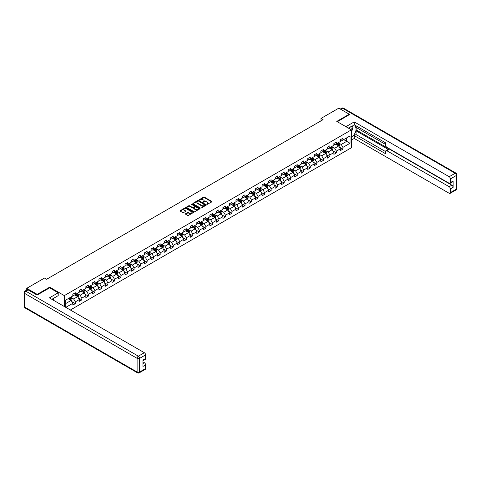 <?xml version="1.0" encoding="UTF-8"?>
<svg xmlns="http://www.w3.org/2000/svg" width="481" height="481" viewBox="0 0 481 481"><rect width="100%" height="100%" fill="white"/><g stroke="black" fill="none" stroke-linecap="round" stroke-linejoin="round"><path stroke-width="0.72" d="M206.872 204.437L211.814 201.918A0.583 0.337 0 0 0 211.814 201.443L204.419 197.174A0.583 0.337 0 0 0 203.595 197.174L199.236 199.693L199.236 200.024L200.373 199.699A1.858 1.07 0 0 1 203 199.699L203.619 200.054A1.858 1.07 0 0 1 204.16 200.811A1.858 1.07 0 0 1 203.619 201.575L203.054 202.23L204.197 201.906A1.858 1.07 0 0 1 206.824 201.906L207.437 202.26A1.858 1.07 0 0 1 207.984 203.018A1.858 1.07 0 0 1 207.437 203.776L206.872 204.1M185.57 213.726A0.583 0.337 0 0 0 185.57 214.195L187.644 215.398A0.583 0.337 0 0 0 188.462 215.398L193.308 212.596A0.583 0.337 0 0 0 193.308 212.121L185.919 207.858A0.583 0.337 0 0 0 185.095 207.858L180.249 210.654A0.583 0.337 0 0 0 180.249 211.129L182.756 212.572A0.583 0.337 0 0 0 183.58 212.572L185.654 211.375A0.583 0.337 0 0 0 185.654 210.9L184.409 210.185A1.551 0.896 0 0 1 183.952 209.548A1.551 0.896 0 0 1 184.914 208.724A1.551 0.896 0 0 1 186.604 208.916L191.474 211.724A1.551 0.896 0 0 1 191.931 212.361A1.551 0.896 0 0 1 190.969 213.191A1.551 0.896 0 0 1 189.273 212.993L188.462 212.524A0.583 0.337 0 0 0 187.644 212.524L185.57 213.726L185.57 214.195L187.644 213.011L187.644 212.524M49.675 287.86L49.675 287.163L37.205 294.36L26.744 288.317L26.744 290.061M49.675 287.163L64.316 295.617L351.413 129.858L351.413 147.733L70.364 309.998M349.236 114.863L349.236 114.207L336.772 121.404L351.413 129.858M349.236 114.207L338.78 108.171L320.995 118.434L320.995 120.851M26.744 288.317L44.529 278.054L46.621 279.263L323.088 119.643L320.995 118.434M200.415 208.02A0.583 0.337 0 0 0 201.238 208.02L206.084 205.225A0.583 0.337 0 0 0 206.084 204.75L198.689 200.481A0.583 0.337 0 0 0 197.871 200.481L193.025 203.277A0.583 0.337 0 0 0 193.025 203.752L200.415 208.02M191.769 204.521L192.184 204.581L192.184 204.094L199.699 208.435A0.583 0.337 0 0 1 199.699 208.91L194.853 211.706A0.583 0.337 0 0 1 194.029 211.706L186.64 207.443L186.64 206.968A0.583 0.337 0 0 0 186.64 207.443M186.64 206.968L188.708 205.772A0.583 0.337 0 0 1 189.532 205.772L192.532 207.497A0.583 0.337 0 0 0 193.35 207.497L194.727 206.704A0.583 0.337 0 0 0 194.727 206.229L191.606 204.431L192.184 204.094M64.316 306.511L64.316 295.617M71.825 301.617L75.319 303.637L75.319 301.87L79.335 299.555L79.335 301.316L81.848 299.867L81.848 298.106L85.865 295.785L85.865 297.547L88.372 296.098L88.372 294.336L92.388 292.015L92.388 293.777L94.901 292.328L94.901 290.566L98.918 288.245L98.918 290.013L101.425 288.564L101.425 286.796L105.447 284.481L105.447 286.243L107.954 284.794L107.954 283.032L111.971 280.712L111.971 282.473L114.484 281.024L114.484 279.263L118.5 276.942L118.5 278.703L121.008 277.254L121.008 275.493L125.024 273.172L125.024 274.94L127.537 273.491L127.537 271.723L131.553 269.408L131.553 271.17L134.061 269.721L134.061 267.959L138.077 265.638L138.077 267.4L140.59 265.951L140.59 264.189L144.607 261.868L144.607 263.636L147.114 262.181L147.114 260.419L151.13 258.105L151.13 259.866L153.643 258.417L153.643 256.65L157.66 254.335L157.66 256.096L160.167 254.647L160.167 252.886L164.183 250.565L164.183 252.327L166.697 250.878L166.697 249.116L170.713 246.795L170.713 248.563L173.226 247.114L173.226 245.346L177.242 243.031L177.242 244.793L179.75 243.344L179.75 241.582L183.766 239.261L183.766 241.023L186.279 239.574L186.279 237.812L190.296 235.492L190.296 237.253L192.803 235.804L192.803 234.043L196.819 231.722L196.819 233.489L199.332 232.04L199.332 230.273L203.349 227.958L203.349 229.72L205.856 228.271L205.856 226.509L209.872 224.188L209.872 225.95L212.386 224.501L212.386 222.739L216.402 220.418L216.402 222.18L218.909 220.731L218.909 218.969L222.925 216.648L222.925 218.416L225.439 216.967L225.439 215.199L229.455 212.885L229.455 214.646L231.962 213.197L231.962 211.436L235.979 209.115L235.979 210.876L238.492 209.427L238.492 207.666L242.508 205.345L242.508 207.107L245.021 205.658L245.021 203.896L249.038 201.575L249.038 203.343L251.545 201.894L251.545 200.126L255.561 197.811L255.561 199.573L258.075 198.124L258.075 196.362L262.091 194.041L262.091 195.803L264.598 194.354L264.598 192.592L268.614 190.272L268.614 192.039L271.128 190.59L271.128 188.823L275.144 186.508L275.144 188.269L277.651 186.82L277.651 185.053L281.668 182.738L281.668 184.5L284.181 183.051L284.181 181.289L288.197 178.968L288.197 180.73L290.704 179.281L290.704 177.519L294.721 175.198L294.721 176.966L297.234 175.517L297.234 173.749L301.25 171.434L301.25 173.196L303.758 171.747L303.758 169.985L307.774 167.665L307.774 169.426L310.287 167.977L310.287 166.216L314.303 163.895L314.303 165.656L316.817 164.207L316.817 162.446L320.833 160.125L320.833 161.893L323.34 160.444L323.34 158.676L327.357 156.361L327.357 158.123L329.87 156.674L329.87 154.912L333.886 152.591L333.886 154.353L336.393 152.904L336.393 151.142L340.41 148.821L340.41 150.583L342.923 149.134L342.923 147.372L350.036 143.266L350.036 135.925L346.687 137.855L346.687 141.336L350.036 143.266M75.319 303.637L72.811 305.086L72.811 303.319L65.801 307.365M65.699 307.305L65.699 300.084L72.811 295.977L72.811 294.216L75.319 292.767L75.319 294.528L79.335 292.207L79.335 290.446L81.848 288.997L81.848 290.758L85.865 288.444L85.865 286.676L88.372 285.227L88.372 286.989L92.388 284.674L92.388 282.906L94.901 281.457L94.901 283.225L98.918 280.904L98.918 279.142L101.425 277.693L101.425 279.455L105.447 277.134L105.447 275.373L107.954 273.923L107.954 275.685L111.971 273.37L111.971 271.603L114.484 270.154L114.484 271.921L118.5 269.6L118.5 267.839L121.008 266.384L121.008 268.151L125.024 265.831L125.024 264.069L127.537 262.62L127.537 264.382L131.553 262.061L131.553 260.299L134.061 258.85L134.061 260.612L138.077 258.297L138.077 256.529L140.59 255.08L140.59 256.848L144.607 254.527L144.607 252.765L147.114 251.316L147.114 253.078L151.13 250.757L151.13 248.996L153.643 247.547L153.643 249.308L157.66 246.987L157.66 245.226L160.167 243.777L160.167 245.538L164.183 243.224L164.183 241.456L166.697 240.007L166.697 241.775L170.713 239.454L170.713 237.692L173.226 236.243L173.226 238.005L177.242 235.684L177.242 233.922L179.75 232.473L179.75 234.235L183.766 231.914L183.766 230.152L186.279 228.703L186.279 230.465L190.296 228.15L190.296 226.383L192.803 224.934L192.803 226.701L196.819 224.38L196.819 222.619L199.332 221.17L199.332 222.931L203.349 220.611L203.349 218.849L205.856 217.4L205.856 219.162L209.872 216.847L209.872 215.079L212.386 213.63L212.386 215.392L216.402 213.077L216.402 211.315L218.909 209.86L218.909 211.628L222.925 209.307L222.925 207.545L225.439 206.096L225.439 207.858L229.455 205.537L229.455 203.776L231.962 202.327L231.962 204.088L235.979 201.773L235.979 200.006L238.492 198.557L238.492 200.324L242.508 198.004L242.508 196.242L245.021 194.793L245.021 196.555L249.038 194.234L249.038 192.472L251.545 191.023L251.545 192.785L255.561 190.464L255.561 188.702L258.075 187.253L258.075 189.015L262.091 186.7L262.091 184.932L264.598 183.483L264.598 185.251L268.614 182.93L268.614 181.169L271.128 179.72L271.128 181.481L275.144 179.16L275.144 177.399L277.651 175.95L277.651 177.711L281.668 175.391L281.668 173.629L284.181 172.18L284.181 173.942L288.197 171.627L288.197 169.859L290.704 168.41L290.704 170.178L294.721 167.857L294.721 166.095L297.234 164.646L297.234 166.408L301.25 164.087L301.25 162.325L303.758 160.876L303.758 162.638L307.774 160.323L307.774 158.556L310.287 157.107L310.287 158.868L314.303 156.553L314.303 154.786L316.817 153.337L316.817 155.104L320.833 152.784L320.833 151.022L323.34 149.573L323.34 151.335L327.357 149.014L327.357 147.252L329.87 145.803L329.87 147.565L333.886 145.25L333.886 143.482L336.393 142.033L336.393 143.801L340.41 141.48L340.41 139.718L342.923 138.269L342.923 140.031L350.036 135.925M74.651 294.913L77.663 296.651L73.647 298.972L70.635 297.234M72.811 295.009L73.647 295.496L75.319 294.528M73.647 298.972L75.319 301.87M77.663 296.651L79.335 299.555M81.175 291.143L84.193 292.887L80.177 295.202L77.158 293.464M79.335 291.245L80.177 291.726L81.848 290.758M80.177 295.202L81.848 298.106M84.193 292.887L85.865 295.785M87.704 287.379L90.717 289.117L86.7 291.438L83.688 289.694M85.865 287.476L86.7 287.957L88.372 286.989M86.7 291.438L88.372 294.336M90.717 289.117L92.388 292.015M94.234 283.61L97.246 285.347L93.23 287.668L90.218 285.93M92.388 283.706L93.23 284.187L94.901 283.225M93.23 287.668L94.901 290.566M97.246 285.347L98.918 288.245M100.757 279.84L103.77 281.583L99.753 283.898L96.741 282.161M98.918 279.936L99.753 280.423L101.425 279.455M99.753 283.898L101.425 286.796M103.77 281.583L105.447 284.481M107.287 276.076L110.299 277.814L106.283 280.128L103.271 278.391M105.447 276.172L106.283 276.653L107.954 275.685M106.283 280.128L107.954 283.032M110.299 277.814L111.971 280.712M113.811 272.306L116.823 274.044L112.807 276.365L109.794 274.621M111.971 272.402L112.807 272.883L114.484 271.921M112.807 276.365L114.484 279.263M116.823 274.044L118.5 276.942M120.34 268.536L123.352 270.274L119.336 272.595L116.324 270.857M118.5 268.632L119.336 269.113L121.008 268.151M119.336 272.595L121.008 275.493M123.352 270.274L125.024 273.172M126.864 264.766L129.876 266.51L125.86 268.825L122.847 267.087M125.024 264.863L125.86 265.35L127.537 264.382M125.86 268.825L127.537 271.723M129.876 266.51L131.553 269.408M133.393 261.003L136.406 262.74L132.389 265.061L129.377 263.317M131.553 261.099L132.389 261.58L134.061 260.612M132.389 265.061L134.061 267.959M136.406 262.74L138.077 265.638M139.917 257.233L142.929 258.97L138.913 261.291L135.901 259.554M138.077 257.329L138.913 257.81L140.59 256.848M138.913 261.291L140.59 264.189M142.929 258.97L144.607 261.868M146.446 253.463L149.459 255.201L145.442 257.521L142.43 255.784M144.607 253.559L145.442 254.046L147.114 253.078M145.442 257.521L147.114 260.419M149.459 255.201L151.13 258.105M152.976 249.693L155.988 251.437L151.972 253.752L148.954 252.014M151.13 249.789L151.972 250.276L153.643 249.308M151.972 253.752L153.643 256.65M155.988 251.437L157.66 254.335M159.5 245.929L162.512 247.667L158.496 249.988L155.483 248.244M157.66 246.025L158.496 246.506L160.167 245.538M158.496 249.988L160.167 252.886M162.512 247.667L164.183 250.565M166.029 242.159L169.041 243.897L165.025 246.218L162.013 244.48M164.183 242.256L165.025 242.737L166.697 241.775M165.025 246.218L166.697 249.116M169.041 243.897L170.713 246.795M172.553 238.39L175.565 240.127L171.549 242.448L168.536 240.71M170.713 238.486L171.549 238.973L173.226 238.005M171.549 242.448L173.226 245.346M175.565 240.127L177.242 243.031M179.082 234.62L182.095 236.363L178.078 238.678L175.066 236.941M177.242 234.722L178.078 235.203L179.75 234.235M178.078 238.678L179.75 241.582M182.095 236.363L183.766 239.261M185.606 230.856L188.618 232.594L184.602 234.914L181.59 233.171M183.766 230.952L184.602 231.433L186.279 230.465M184.602 234.914L186.279 237.812M188.618 232.594L190.296 235.492M192.135 227.086L195.148 228.824L191.131 231.145L188.119 229.407M190.296 227.182L191.131 227.663L192.803 226.701M191.131 231.145L192.803 234.043M195.148 228.824L196.819 231.722M198.659 223.316L201.671 225.06L197.655 227.375L194.643 225.637M196.819 223.412L197.655 223.899L199.332 222.931M197.655 227.375L199.332 230.273M201.671 225.06L203.349 227.958M205.189 219.552L208.201 221.29L204.184 223.605L201.172 221.867M203.349 219.649L204.184 220.13L205.856 219.162M204.184 223.605L205.856 226.509M208.201 221.29L209.872 224.188M211.712 215.783L214.724 217.52L210.708 219.841L207.696 218.097M209.872 215.879L210.708 216.36L212.386 215.392M210.708 219.841L212.386 222.739M214.724 217.52L216.402 220.418M218.242 212.013L221.254 213.75L217.238 216.071L214.225 214.334M216.402 212.109L217.238 212.59L218.909 211.628M217.238 216.071L218.909 218.969M221.254 213.75L222.925 216.648M224.771 208.243L227.784 209.987L223.767 212.301L220.755 210.564M222.925 208.339L223.767 208.826L225.439 207.858M223.767 212.301L225.439 215.199M227.784 209.987L229.455 212.885M231.295 204.479L234.307 206.217L230.291 208.538L227.279 206.794M229.455 204.575L230.291 205.056L231.962 204.088M230.291 208.538L231.962 211.436M234.307 206.217L235.979 209.115M237.824 200.709L240.837 202.447L236.82 204.768L233.808 203.03M235.979 200.805L236.82 201.286L238.492 200.324M236.82 204.768L238.492 207.666M240.837 202.447L242.508 205.345M244.348 196.939L247.36 198.677L243.344 200.998L240.332 199.26M242.508 197.036L243.344 197.523L245.021 196.555M243.344 200.998L245.021 203.896M247.36 198.677L249.038 201.575M250.878 193.17L253.89 194.913L249.873 197.228L246.861 195.49M249.038 193.266L249.873 193.753L251.545 192.785M249.873 197.228L251.545 200.126M253.89 194.913L255.561 197.811M257.401 189.406L260.413 191.143L256.397 193.464L253.385 191.721M255.561 189.502L256.397 189.983L258.075 189.015M256.397 193.464L258.075 196.362M260.413 191.143L262.091 194.041M263.931 185.636L266.943 187.374L262.927 189.694L259.914 187.957M262.091 185.732L262.927 186.213L264.598 185.251M262.927 189.694L264.598 192.592M266.943 187.374L268.614 190.272M270.454 181.866L273.467 183.604L269.45 185.925L266.438 184.187M268.614 181.962L269.45 182.449L271.128 181.481M269.45 185.925L271.128 188.823M273.467 183.604L275.144 186.508M276.984 178.096L279.996 179.84L275.98 182.155L272.967 180.417M275.144 178.192L275.98 178.679L277.651 177.711M275.98 182.155L277.651 185.053M279.996 179.84L281.668 182.738M283.507 174.332L286.526 176.07L282.503 178.391L279.491 176.647M281.668 174.429L282.503 174.91L284.181 173.942M282.503 178.391L284.181 181.289M286.526 176.07L288.197 178.968M290.037 170.563L293.049 172.3L289.033 174.621L286.021 172.883M288.197 170.659L289.033 171.14L290.704 170.178M289.033 174.621L290.704 177.519M293.049 172.3L294.721 175.198M296.567 166.793L299.579 168.53L295.562 170.851L292.55 169.114M294.721 166.889L295.562 167.376L297.234 166.408M295.562 170.851L297.234 173.749M299.579 168.53L301.25 171.434M303.09 163.023L306.102 164.767L302.086 167.081L299.074 165.344M301.25 163.125L302.086 163.606L303.758 162.638M302.086 167.081L303.758 169.985M306.102 164.767L307.774 167.665M309.62 159.259L312.632 160.997L308.616 163.318L305.603 161.574M307.774 159.355L308.616 159.836L310.287 158.868M308.616 163.318L310.287 166.216M312.632 160.997L314.303 163.895M316.143 155.489L319.156 157.227L315.139 159.548L312.127 157.81M314.303 155.585L315.139 156.066L316.817 155.104M315.139 159.548L316.817 162.446M319.156 157.227L320.833 160.125M322.673 151.719L325.685 153.463L321.669 155.778L318.656 154.04M320.833 151.816L321.669 152.303L323.34 151.335M321.669 155.778L323.34 158.676M325.685 153.463L327.357 156.361M329.196 147.956L332.209 149.693L328.192 152.008L325.18 150.27M327.357 148.052L328.192 148.533L329.87 147.565M328.192 152.008L329.87 154.912M332.209 149.693L333.886 152.591M335.726 144.186L338.738 145.923L334.722 148.244L331.71 146.501M333.886 144.282L334.722 144.763L336.393 143.801M334.722 148.244L336.393 151.142M338.738 145.923L340.41 148.821M343.674 139.592L346.687 141.336L341.245 144.474L338.233 142.737M340.41 140.512L341.245 140.993L342.923 140.031M341.245 144.474L342.923 147.372M37.205 294.36L37.205 295.009M65.699 303.559L71.134 300.421L68.122 298.683M71.134 300.421L72.811 303.319M339.43 147.12L342.923 149.134M332.9 150.89L336.393 152.904M326.377 154.654L329.87 156.674M319.847 158.423L323.34 160.444M313.323 162.193L316.817 164.207M306.794 165.963L310.287 167.977M300.264 169.727L303.758 171.747M293.741 173.497L297.234 175.517M287.211 177.267L290.704 179.281M280.688 181.036L284.181 183.051M274.158 184.8L277.651 186.82M267.634 188.57L271.128 190.59M261.105 192.34L264.598 194.354M254.581 196.11L258.075 198.124M248.052 199.874L251.545 201.894M241.522 203.643L245.021 205.658M234.999 207.413L238.492 209.427M228.469 211.177L231.962 213.197M221.945 214.947L225.439 216.967M215.416 218.717L218.909 220.731M208.892 222.487L212.386 224.501M202.363 226.25L205.856 228.271M195.839 230.02L199.332 232.04M189.31 233.79L192.803 235.804M182.786 237.56L186.279 239.574M176.256 241.324L179.75 243.344M169.727 245.094L173.226 247.114M163.203 248.863L166.697 250.878M156.674 252.633L160.167 254.647M150.15 256.397L153.643 258.417M143.621 260.167L147.114 262.181M137.097 263.937L140.59 265.951M130.567 267.701L134.061 269.721M124.044 271.47L127.537 273.491M117.514 275.24L121.008 277.254M110.991 279.01L114.484 281.024M104.461 282.774L107.954 284.794M97.932 286.544L101.425 288.564M91.408 290.314L94.901 292.328M84.878 294.083L88.372 296.098M78.355 297.847L81.848 299.867M207.034 204.491L207.437 204.263A1.858 1.07 0 0 0 207.984 203.499L207.984 203.018M204.16 200.811L204.16 201.298A1.858 1.07 0 0 1 203.619 202.056L203.216 202.285M211.802 201.918L204.419 197.655A0.583 0.337 0 0 0 203.595 197.655L199.399 200.084M206.084 204.75L206.084 205.225L198.689 200.962A0.583 0.337 0 0 0 197.871 200.962L193.031 203.758L193.025 203.277M205.056 205.153L198.569 201.076L197.396 201.419A1.858 1.07 0 0 0 196.855 202.176A1.858 1.07 0 0 0 197.396 202.934L201.834 205.495A1.858 1.07 0 0 0 204.461 205.495L205.056 205.153L205.056 205.634L205.056 205.303M196.855 202.176L196.855 202.657A1.858 1.07 0 0 0 197.396 203.421L197.396 202.934M205.056 205.634L204.461 205.982A1.858 1.07 0 0 1 201.834 205.982L197.396 203.421M186.646 207.443L188.708 206.253L188.708 205.772M194.895 206.469L194.895 206.95A0.583 0.337 0 0 1 194.727 207.191L193.35 207.984A0.583 0.337 0 0 1 192.532 207.984L189.532 206.253A0.583 0.337 0 0 0 188.708 206.253M192.184 204.581L199.687 208.916M195.641 209.295A1.551 0.896 0 0 0 197.336 209.488A1.551 0.896 0 0 0 198.292 208.664A1.551 0.896 0 0 0 197.841 208.026L196.122 207.034A0.583 0.337 0 0 0 195.304 207.034L193.927 207.834A0.583 0.337 0 0 0 193.927 208.303L195.641 209.295L195.641 209.776A1.551 0.896 0 0 0 197.336 209.975A1.551 0.896 0 0 0 198.292 209.145L198.292 208.664M193.759 208.069L193.759 208.55A0.583 0.337 0 0 0 193.927 208.79L193.927 208.303M195.641 209.776L193.927 208.79M191.931 212.361L191.931 212.842A1.551 0.896 0 0 1 190.969 213.672A1.551 0.896 0 0 1 189.273 213.48L188.462 213.011A0.583 0.337 0 0 0 187.644 213.011M183.952 209.548L183.952 210.035A1.551 0.896 0 0 0 184.409 210.666L184.409 210.185M185.642 211.381L184.409 210.666M193.308 212.121L193.308 212.596L185.919 208.339A0.583 0.337 0 0 0 185.095 208.339L180.261 211.129L180.249 210.654M339.069 146.495L339.568 145.244A1.569 0.908 -120 0 0 339.063 143.909L338.203 142.755M336.694 144.745L336.111 143.963M336.904 143.506L337.77 144.655A1.569 0.908 60 0 1 338.215 145.599L338.72 145.31A1.569 0.908 -120 0 0 338.269 144.366L337.409 143.212M337.013 143.44L337.975 144.721A0.8 0.463 60 0 1 338.119 144.961L338.72 145.31M351.034 129.642A3.848 2.219 120 0 0 350.463 126.906M349.807 128.932A2.633 1.521 120 0 0 349.266 127.609A2.633 1.521 120 0 0 349.254 127.603M351.936 126.106L352.964 127.567L351.413 131.553M52.844 298.737L53.812 300.445M348.382 128.108L351.328 126.407A6.656 3.842 120 0 1 354.659 126.076A6.656 3.842 120 0 1 355.693 131.355A6.656 3.842 120 0 1 351.413 137.229M351.413 140.079L354.22 138.462L354.22 135.612L385.6 153.728L385.6 151.455A1.774 1.022 -120 0 1 385.966 150.643A1.774 1.022 -120 0 1 386.85 150.733L449.194 186.724L451.869 185.179A1.774 1.022 60 0 1 453.126 187.35L453.126 181.024A1.774 1.022 60 0 1 452.759 181.836L450.078 183.381A1.774 1.022 -120 0 0 450.444 182.57L450.444 178.896A1.774 1.022 -120 0 0 449.194 176.719L455.176 173.268L342.628 108.291L340.807 109.343M356.896 127.88L356.896 130.345L356.06 130.826L356.06 134.548L354.22 135.612M356.06 125.8L356.06 127.399L385.6 144.45M450.078 183.381A1.774 1.022 -120 0 1 449.194 183.291L386.85 147.3A1.774 1.022 -120 0 1 385.6 145.124L385.6 142.857L354.22 124.741L354.22 121.891L449.194 176.719M345.911 126.683L354.22 121.891M354.22 138.462L449.194 193.29A1.774 1.022 -120 0 0 450.078 193.38A1.774 1.022 -120 0 0 450.444 192.568L450.444 188.895A1.774 1.022 -120 0 0 449.194 186.724M349.236 114.712L337.337 121.729M356.06 130.826L388.69 149.669L386.85 150.733M356.896 130.345L451.869 185.179M356.06 134.548L385.6 151.599M385.966 150.643L387.806 149.579A1.774 1.022 60 0 1 388.69 149.669M351.413 131.746A6.656 3.842 120 0 0 352.627 128.433M352.735 127.243A6.656 3.842 120 0 0 352.567 125.884M28.084 289.893L25.824 291.191A1.774 1.022 -120 0 0 24.94 291.107L27.195 289.802A1.774 1.022 60 0 1 28.084 289.893L37.079 295.081L49.633 287.836L58.207 292.791L58.207 295.641L52.267 299.068A6.656 3.842 120 0 0 51.864 299.32M58.207 292.791L49.381 297.883L144.354 352.717A1.774 1.022 60 0 1 145.611 354.894L145.611 358.561A1.774 1.022 60 0 1 145.244 359.379L142.929 360.708M53.65 299.873L53.65 298.274M142.929 363.54L144.354 362.716A1.774 1.022 60 0 1 145.611 364.893L145.611 368.566A1.774 1.022 60 0 1 145.244 369.378L139.262 372.829A1.774 1.022 -120 0 0 139.628 372.017L145.611 368.566M145.611 358.561L142.929 360.113L142.929 366.438L145.611 364.893M144.354 362.716L142.929 361.898M332.539 150.264L333.038 149.014A1.569 0.908 -120 0 0 332.539 147.673L331.674 146.525M330.17 148.515L329.581 147.733M330.381 147.27L331.241 148.425A1.569 0.908 60 0 1 331.692 149.369L332.191 149.08A1.569 0.908 -120 0 0 331.746 148.136L330.88 146.982M330.489 147.21L331.445 148.485A0.8 0.463 60 0 1 331.589 148.731L332.191 149.08M326.016 154.034L326.515 152.778A1.569 0.908 -120 0 0 326.01 151.443L325.15 150.288M323.641 152.285L323.058 151.497M323.851 151.04L324.717 152.194A1.569 0.908 60 0 1 325.162 153.138L325.667 152.844A1.569 0.908 -120 0 0 325.216 151.906L324.35 150.751M323.96 150.98L324.915 152.255A0.8 0.463 60 0 1 325.066 152.501L325.667 152.844M319.486 157.804L319.985 156.547A1.569 0.908 -120 0 0 319.486 155.213L318.62 154.058M317.117 156.048L316.528 155.267M317.322 154.81L318.188 155.958A1.569 0.908 60 0 1 318.638 156.902L319.137 156.614A1.569 0.908 -120 0 0 318.693 155.67L317.827 154.521M317.436 154.744L318.392 156.024A0.8 0.463 60 0 1 318.536 156.265L319.137 156.614M312.963 161.568L313.456 160.317A1.569 0.908 -120 0 0 312.957 158.983L312.097 157.828M310.588 159.818L310.005 159.037M310.798 158.574L311.664 159.728A1.569 0.908 60 0 1 312.109 160.672L312.614 160.383A1.569 0.908 -120 0 0 312.163 159.439L311.297 158.285M310.906 158.514L311.862 159.794A0.8 0.463 60 0 1 312.013 160.035L312.614 160.383M306.433 165.338L306.932 164.081A1.569 0.908 -120 0 0 306.433 162.746L305.567 161.598M304.064 163.588L303.475 162.806M304.269 162.344L305.134 163.498A1.569 0.908 60 0 1 305.585 164.442L306.084 164.153A1.569 0.908 -120 0 0 305.633 163.209L304.774 162.055M304.383 162.283L305.339 163.558A0.8 0.463 60 0 1 305.483 163.805L306.084 164.153M299.91 169.108L300.403 167.851A1.569 0.908 -120 0 0 299.904 166.516L299.044 165.362M297.535 167.358L296.951 166.57M297.745 166.113L298.605 167.268A1.569 0.908 60 0 1 299.056 168.212L299.561 167.917A1.569 0.908 -120 0 0 299.11 166.973L298.244 165.825M297.853 166.047L298.809 167.328A0.8 0.463 60 0 1 298.954 167.568L299.561 167.917M293.38 172.871L293.879 171.621A1.569 0.908 -120 0 0 293.38 170.286L292.514 169.132M291.011 171.122L290.422 170.34M291.215 169.883L292.081 171.032A1.569 0.908 60 0 1 292.532 171.976L293.031 171.687A1.569 0.908 -120 0 0 292.58 170.743L291.72 169.589M291.324 169.817L292.286 171.098A0.8 0.463 60 0 1 292.43 171.338L293.031 171.687M286.85 176.641L287.349 175.391A1.569 0.908 -120 0 0 286.85 174.056L285.985 172.901M284.481 174.892L283.892 174.11M284.692 173.647L285.552 174.801A1.569 0.908 60 0 1 286.003 175.745L286.502 175.457A1.569 0.908 -120 0 0 286.057 174.513L285.191 173.358M284.8 173.587L285.756 174.868A0.8 0.463 60 0 1 285.9 175.108L286.502 175.457M280.327 180.411L280.826 179.154A1.569 0.908 -120 0 0 280.321 177.82L279.461 176.671M277.952 178.661L277.369 177.874M278.162 177.417L279.028 178.571A1.569 0.908 60 0 1 279.473 179.515L279.978 179.227A1.569 0.908 -120 0 0 279.527 178.283L278.667 177.128M278.271 177.357L279.233 178.631A0.8 0.463 60 0 1 279.377 178.878L279.978 179.227M273.797 184.181L274.296 182.924A1.569 0.908 -120 0 0 273.797 181.59L272.931 180.435M271.428 182.425L270.839 181.644M271.639 181.187L272.499 182.341A1.569 0.908 60 0 1 272.949 183.279L273.448 182.99A1.569 0.908 -120 0 0 273.004 182.046L272.138 180.898M271.747 181.121L272.703 182.401A0.8 0.463 60 0 1 272.847 182.642L273.448 182.99M267.274 187.945L267.773 186.694A1.569 0.908 -120 0 0 267.268 185.359L266.408 184.205M264.899 186.195L264.316 185.413M265.109 184.957L265.975 186.105A1.569 0.908 60 0 1 266.42 187.049L266.925 186.76A1.569 0.908 -120 0 0 266.474 185.816L265.614 184.662M265.217 184.89L266.179 186.171A0.8 0.463 60 0 1 266.324 186.412L266.925 186.76M260.744 191.715L261.243 190.464A1.569 0.908 -120 0 0 260.744 189.129L259.878 187.975M258.375 189.965L257.786 189.183M258.58 188.72L259.445 189.875A1.569 0.908 60 0 1 259.896 190.819L260.395 190.53A1.569 0.908 -120 0 0 259.95 189.586L259.085 188.432M258.694 188.66L259.65 189.941A0.8 0.463 60 0 1 259.794 190.181L260.395 190.53M254.221 195.484L254.72 194.228A1.569 0.908 -120 0 0 254.215 192.893L253.355 191.745M251.846 193.735L251.262 192.947M252.056 192.49L252.922 193.645A1.569 0.908 60 0 1 253.367 194.589L253.872 194.294A1.569 0.908 -120 0 0 253.421 193.356L252.555 192.202M252.164 192.43L253.12 193.705A0.8 0.463 60 0 1 253.271 193.951L253.872 194.294M247.691 199.254L248.19 197.998A1.569 0.908 -120 0 0 247.691 196.663L246.825 195.508M245.322 197.499L244.733 196.717M245.526 196.26L246.392 197.414A1.569 0.908 60 0 1 246.843 198.352L247.342 198.064A1.569 0.908 -120 0 0 246.897 197.12L246.031 195.971M245.641 196.194L246.597 197.475A0.8 0.463 60 0 1 246.741 197.715L247.342 198.064M241.167 203.018L241.66 201.767A1.569 0.908 -120 0 0 241.161 200.433L240.302 199.278M238.792 201.268L238.209 200.487M239.003 200.03L239.863 201.178A1.569 0.908 60 0 1 240.314 202.122L240.819 201.834A1.569 0.908 -120 0 0 240.368 200.89L239.502 199.735M239.111 199.964L240.067 201.244A0.8 0.463 60 0 1 240.217 201.485L240.819 201.834M234.638 206.788L235.137 205.537A1.569 0.908 -120 0 0 234.638 204.197L233.772 203.048M232.269 205.038L231.68 204.257M232.473 203.794L233.339 204.948A1.569 0.908 60 0 1 233.79 205.892L234.289 205.603A1.569 0.908 -120 0 0 233.838 204.659L232.978 203.505M232.582 203.734L233.544 205.008A0.8 0.463 60 0 1 233.688 205.255L234.289 205.603M228.114 210.558L228.607 209.301A1.569 0.908 -120 0 0 228.108 207.966L227.242 206.812M225.739 208.808L225.156 208.02M225.95 207.564L226.81 208.718A1.569 0.908 60 0 1 227.26 209.662L227.766 209.367A1.569 0.908 -120 0 0 227.315 208.429L226.449 207.275M226.058 207.503L227.014 208.778A0.8 0.463 60 0 1 227.158 209.025L227.766 209.367M221.585 214.328L222.084 213.071A1.569 0.908 -120 0 0 221.585 211.736L220.719 210.582M219.216 212.572L218.627 211.79M219.42 211.333L220.286 212.482A1.569 0.908 60 0 1 220.731 213.426L221.236 213.137A1.569 0.908 -120 0 0 220.785 212.193L219.925 211.045M219.528 211.267L220.49 212.548A0.8 0.463 60 0 1 220.635 212.788L221.236 213.137M215.055 218.091L215.554 216.841A1.569 0.908 -120 0 0 215.055 215.506L214.189 214.352M212.686 216.342L212.097 215.56M212.897 215.097L213.756 216.252A1.569 0.908 60 0 1 214.207 217.196L214.706 216.907A1.569 0.908 -120 0 0 214.261 215.963L213.396 214.809M213.005 215.037L213.961 216.318A0.8 0.463 60 0 1 214.105 216.558L214.706 216.907M208.532 221.861L209.031 220.605A1.569 0.908 -120 0 0 208.526 219.27L207.666 218.121M206.157 220.112L205.573 219.33M206.367 218.867L207.233 220.021A1.569 0.908 60 0 1 207.678 220.965L208.183 220.677A1.569 0.908 -120 0 0 207.732 219.733L206.872 218.578M206.475 218.807L207.437 220.082A0.8 0.463 60 0 1 207.582 220.328L208.183 220.677M202.002 225.631L202.501 224.374A1.569 0.908 -120 0 0 202.002 223.04L201.136 221.885M199.633 223.881L199.044 223.094M199.843 222.637L200.703 223.791A1.569 0.908 60 0 1 201.154 224.735L201.653 224.441A1.569 0.908 -120 0 0 201.208 223.497L200.343 222.348M199.952 222.571L200.908 223.851A0.8 0.463 60 0 1 201.052 224.098L201.653 224.441M195.478 229.395L195.977 228.144A1.569 0.908 -120 0 0 195.472 226.81L194.613 225.655M193.103 227.645L192.52 226.864M193.314 226.407L194.18 227.555A1.569 0.908 60 0 1 194.625 228.499L195.13 228.21A1.569 0.908 -120 0 0 194.679 227.266L193.819 226.112M193.422 226.341L194.384 227.621A0.8 0.463 60 0 1 194.528 227.862L195.13 228.21M188.949 233.165L189.448 231.914A1.569 0.908 -120 0 0 188.949 230.579L188.083 229.425M186.58 231.415L185.991 230.633M186.784 230.171L187.65 231.325A1.569 0.908 60 0 1 188.101 232.269L188.6 231.98A1.569 0.908 -120 0 0 188.155 231.036L187.289 229.882M186.899 230.11L187.855 231.391A0.8 0.463 60 0 1 187.999 231.632L188.6 231.98M182.425 236.935L182.918 235.678A1.569 0.908 -120 0 0 182.419 234.343L181.559 233.195M180.05 235.185L179.467 234.403M180.261 233.94L181.127 235.095A1.569 0.908 60 0 1 181.571 236.039L182.077 235.75A1.569 0.908 -120 0 0 181.626 234.806L180.76 233.652M180.369 233.88L181.325 235.155A0.8 0.463 60 0 1 181.475 235.401L182.077 235.75M175.896 240.704L176.395 239.448A1.569 0.908 -120 0 0 175.896 238.113L175.03 236.959M173.527 238.949L172.938 238.167M173.731 237.71L174.597 238.865A1.569 0.908 60 0 1 175.048 239.803L175.547 239.514A1.569 0.908 -120 0 0 175.102 238.57L174.236 237.422M173.845 237.644L174.801 238.925A0.8 0.463 60 0 1 174.946 239.165L175.547 239.514M169.372 244.468L169.865 243.218A1.569 0.908 -120 0 0 169.366 241.883L168.506 240.728M166.997 242.719L166.414 241.937M167.208 241.48L168.067 242.628A1.569 0.908 60 0 1 168.518 243.572L169.023 243.284A1.569 0.908 -120 0 0 168.572 242.34L167.707 241.185M167.316 241.414L168.272 242.695A0.8 0.463 60 0 1 168.416 242.935L169.023 243.284M162.843 248.238L163.342 246.987A1.569 0.908 -120 0 0 162.843 245.653L161.977 244.498M160.474 246.488L159.884 245.707M160.678 245.244L161.544 246.398A1.569 0.908 60 0 1 161.995 247.342L162.494 247.054A1.569 0.908 -120 0 0 162.043 246.11L161.183 244.955M160.786 245.184L161.748 246.464A0.8 0.463 60 0 1 161.893 246.705L162.494 247.054M156.319 252.008L156.812 250.751A1.569 0.908 -120 0 0 156.313 249.417L155.447 248.268M153.944 250.258L153.361 249.471M154.154 249.014L155.014 250.168A1.569 0.908 60 0 1 155.465 251.112L155.97 250.817A1.569 0.908 -120 0 0 155.519 249.88L154.654 248.725M154.263 248.954L155.219 250.228A0.8 0.463 60 0 1 155.363 250.475L155.97 250.817M149.789 255.778L150.288 254.521A1.569 0.908 -120 0 0 149.789 253.186L148.924 252.032M147.42 254.022L146.831 253.24M147.625 252.784L148.491 253.938A1.569 0.908 60 0 1 148.936 254.876L149.441 254.587A1.569 0.908 -120 0 0 148.99 253.643L148.13 252.495M147.733 252.717L148.695 253.998A0.8 0.463 60 0 1 148.839 254.239L149.441 254.587M143.26 259.542L143.759 258.291A1.569 0.908 -120 0 0 143.26 256.956L142.394 255.802M140.891 257.792L140.302 257.01M141.101 256.553L141.961 257.702A1.569 0.908 60 0 1 142.412 258.646L142.911 258.357A1.569 0.908 -120 0 0 142.466 257.413L141.6 256.259M141.21 256.487L142.166 257.768A0.8 0.463 60 0 1 142.31 258.008L142.911 258.357M136.736 263.311L137.235 262.061A1.569 0.908 -120 0 0 136.73 260.72L135.87 259.572M134.361 261.562L133.778 260.78M134.572 260.317L135.438 261.472A1.569 0.908 60 0 1 135.882 262.416L136.388 262.127A1.569 0.908 -120 0 0 135.937 261.183L135.077 260.029M134.68 260.257L135.642 261.538A0.8 0.463 60 0 1 135.786 261.778L136.388 262.127M130.207 267.081L130.706 265.825A1.569 0.908 -120 0 0 130.207 264.49L129.341 263.341M127.838 265.332L127.249 264.544M128.048 264.087L128.908 265.241A1.569 0.908 60 0 1 129.359 266.185L129.858 265.891A1.569 0.908 -120 0 0 129.413 264.953L128.547 263.798M128.156 264.027L129.112 265.302A0.8 0.463 60 0 1 129.257 265.548L129.858 265.891M123.683 270.851L124.182 269.594A1.569 0.908 -120 0 0 123.677 268.26L122.817 267.105M121.308 269.095L120.725 268.314M121.519 267.857L122.384 269.011A1.569 0.908 60 0 1 122.829 269.949L123.334 269.661A1.569 0.908 -120 0 0 122.883 268.717L122.024 267.568M121.627 267.791L122.589 269.071A0.8 0.463 60 0 1 122.733 269.312L123.334 269.661M117.154 274.615L117.653 273.364A1.569 0.908 -120 0 0 117.154 272.03L116.288 270.875M114.785 272.865L114.195 272.084M114.989 271.627L115.855 272.775A1.569 0.908 60 0 1 116.306 273.719L116.805 273.43A1.569 0.908 -120 0 0 116.36 272.486L115.494 271.332M115.103 271.561L116.059 272.841A0.8 0.463 60 0 1 116.204 273.082L116.805 273.43M110.63 278.385L111.123 277.128A1.569 0.908 -120 0 0 110.624 275.793L109.764 274.645M108.255 276.635L107.672 275.853M108.465 275.391L109.331 276.545A1.569 0.908 60 0 1 109.776 277.489L110.281 277.2A1.569 0.908 -120 0 0 109.83 276.256L108.965 275.102M108.574 275.33L109.53 276.605A0.8 0.463 60 0 1 109.68 276.852L110.281 277.2M104.1 282.155L104.599 280.898A1.569 0.908 -120 0 0 104.1 279.563L103.235 278.409M101.731 280.405L101.142 279.617M101.936 279.16L102.802 280.315A1.569 0.908 60 0 1 103.253 281.259L103.752 280.964A1.569 0.908 -120 0 0 103.301 280.026L102.441 278.872M102.05 279.094L103.006 280.375A0.8 0.463 60 0 1 103.15 280.621L103.752 280.964M97.577 285.918L98.07 284.668A1.569 0.908 -120 0 0 97.571 283.333L96.711 282.179M95.202 284.169L94.619 283.387M95.412 282.93L96.272 284.079A1.569 0.908 60 0 1 96.723 285.023L97.228 284.734A1.569 0.908 -120 0 0 96.777 283.79L95.911 282.642M95.521 282.864L96.477 284.145A0.8 0.463 60 0 1 96.621 284.385L97.228 284.734M91.047 289.688L91.546 288.438A1.569 0.908 -120 0 0 91.047 287.103L90.181 285.948M88.678 287.939L88.089 287.157M88.883 286.694L89.749 287.848A1.569 0.908 60 0 1 90.2 288.792L90.699 288.504A1.569 0.908 -120 0 0 90.248 287.56L89.388 286.405M88.991 286.634L89.953 287.915A0.8 0.463 60 0 1 90.097 288.155L90.699 288.504M84.524 293.458L85.017 292.201A1.569 0.908 -120 0 0 84.518 290.867L83.652 289.718M82.149 291.708L81.566 290.927M82.359 290.464L83.219 291.618A1.569 0.908 60 0 1 83.67 292.562L84.169 292.274A1.569 0.908 -120 0 0 83.724 291.33L82.858 290.175M82.467 290.404L83.423 291.678A0.8 0.463 60 0 1 83.568 291.925L84.169 292.274M77.994 297.228L78.493 295.971A1.569 0.908 -120 0 0 77.994 294.637L77.128 293.482M75.625 295.472L75.036 294.691M75.83 294.234L76.695 295.388A1.569 0.908 60 0 1 77.14 296.332L77.645 296.037A1.569 0.908 -120 0 0 77.194 295.094L76.335 293.945M75.938 294.168L76.9 295.448A0.8 0.463 60 0 1 77.044 295.689L77.645 296.037M71.465 300.992L71.964 299.741A1.569 0.908 -120 0 0 71.465 298.406L70.599 297.252M69.096 299.242L68.506 298.46M69.306 298.004L70.166 299.152A1.569 0.908 60 0 1 70.617 300.096L71.116 299.807A1.569 0.908 -120 0 0 70.671 298.863L69.805 297.709M69.414 297.937L70.37 299.218A0.8 0.463 60 0 1 70.515 299.459L71.116 299.807M207.437 204.263L207.437 203.776M203.054 202.23L203.054 201.9M203.619 202.056L203.619 201.575M199.236 200.024L199.236 199.693M203.595 197.655L203.595 197.174M204.419 197.655L204.419 197.174M211.814 201.918L211.814 201.443M197.871 200.962L197.871 200.481M198.689 200.962L198.689 200.481M201.834 205.982L201.834 205.495M204.461 205.982L204.461 205.495M189.532 206.253L189.532 205.772M192.532 207.984L192.532 207.497M193.35 207.984L193.35 207.497M194.727 207.191L194.727 206.704M199.699 208.91L199.699 208.435M188.462 213.011L188.462 212.524M189.273 213.48L189.273 212.993M185.654 211.375L185.654 210.9M185.095 208.339L185.095 207.858M185.919 208.339L185.919 207.858M338.582 145.833L339.556 145.274M338.269 144.366L339.063 143.909M337.157 145.009L337.77 144.655M450.444 182.57L453.126 181.024M453.126 187.35L450.444 188.895M450.444 192.568L456.433 189.111L456.433 175.439L450.444 178.896M456.433 189.111A1.774 1.022 60 0 1 456.06 189.929A1.774 1.774 0 0 0 456.95 188.39A1.774 1.022 180 0 1 456.433 189.111M456.433 175.439A1.774 1.022 0 0 0 456.95 174.717A1.774 1.774 0 0 0 456.06 173.178A1.774 1.022 -60 0 0 455.176 173.268A1.774 1.022 60 0 1 456.433 175.439M340.289 109.043L341.738 108.201A1.774 1.022 60 0 1 342.628 108.291A1.774 1.022 -60 0 1 343.518 108.201L456.06 173.178M24.94 291.107A1.774 1.774 0 0 0 24.05 292.646A1.774 1.022 180 0 0 24.567 293.368A1.774 1.022 -60 0 1 25.824 291.191L138.372 356.174A1.774 1.022 -60 0 0 137.115 358.345L24.567 293.368L24.567 307.04L137.115 372.017L137.115 358.345A1.774 1.022 -0 0 0 139.628 358.345L139.628 372.017A1.774 1.022 180 0 1 137.115 372.017A1.774 1.022 -60 0 0 137.482 372.829A1.774 1.774 0 0 0 139.262 372.829M145.611 354.894L139.628 358.345A1.774 1.022 -120 0 0 138.372 356.174L144.354 352.717M24.94 307.852A1.774 1.022 -60 0 1 24.567 307.04A1.774 1.022 -0 0 1 24.05 306.319A1.774 1.774 0 0 0 24.94 307.852L137.482 372.829M332.058 149.603L333.026 149.044M331.746 148.136L332.539 147.673M330.627 148.779L331.241 148.425M325.529 153.373L326.503 152.808M325.216 151.906L326.01 151.443M324.104 152.549L324.717 152.194M318.999 157.137L319.973 156.578M318.693 155.67L319.486 155.213M317.574 156.313L318.188 155.958M312.476 160.907L313.45 160.347M312.163 159.439L312.957 158.983M311.051 160.083L311.664 159.728M305.946 164.676L306.92 164.111M305.633 163.209L306.433 162.746M304.521 163.853L305.134 163.498M299.422 168.446L300.397 167.881M299.11 166.973L299.904 166.516M297.992 167.622L298.605 167.268M292.893 172.21L293.867 171.651M292.58 170.743L293.38 170.286M291.468 171.386L292.081 171.032M286.369 175.98L287.343 175.421M286.057 174.513L286.85 174.056M284.938 175.156L285.552 174.801M279.84 179.75L280.814 179.185M279.527 178.283L280.321 177.82M278.415 178.926L279.028 178.571M273.316 183.52L274.284 182.954M273.004 182.046L273.797 181.59M271.885 182.69L272.499 182.341M266.787 187.283L267.761 186.724M266.474 185.816L267.268 185.359M265.362 186.46L265.975 186.105M260.263 191.053L261.231 190.494M259.95 189.586L260.744 189.129M258.832 190.229L259.445 189.875M253.734 194.823L254.708 194.258M253.421 193.356L254.215 192.893M252.309 193.999L252.922 193.645M247.204 198.593L248.178 198.028M246.897 197.12L247.691 196.663M245.779 197.763L246.392 197.414M240.68 202.357L241.654 201.798M240.368 200.89L241.161 200.433M239.249 201.533L239.863 201.178M234.151 206.127L235.125 205.567M233.838 204.659L234.638 204.197M232.726 205.303L233.339 204.948M227.627 209.896L228.601 209.331M227.315 208.429L228.108 207.966M226.196 209.073L226.81 208.718M221.098 213.66L222.072 213.101M220.785 212.193L221.585 211.736M219.673 212.836L220.286 212.482M214.574 217.43L215.548 216.871M214.261 215.963L215.055 215.506M213.143 216.606L213.756 216.252M208.045 221.2L209.019 220.641M207.732 219.733L208.526 219.27M206.62 220.376L207.233 220.021M201.521 224.97L202.489 224.405M201.208 223.497L202.002 223.04M200.09 224.146L200.703 223.791M194.991 228.734L195.965 228.174M194.679 227.266L195.472 226.81M193.566 227.91L194.18 227.555M188.468 232.503L189.436 231.944M188.155 231.036L188.949 230.579M187.037 231.68L187.65 231.325M181.938 236.273L182.912 235.708M181.626 234.806L182.419 234.343M180.513 235.45L181.127 235.095M175.409 240.043L176.383 239.478M175.102 238.57L175.896 238.113M173.984 239.219L174.597 238.865M168.885 243.807L169.859 243.248M168.572 242.34L169.366 241.883M167.454 242.983L168.067 242.628M162.356 247.577L163.33 247.018M162.043 246.11L162.843 245.653M160.931 246.753L161.544 246.398M155.832 251.347L156.806 250.781M155.519 249.88L156.313 249.417M154.401 250.523L155.014 250.168M149.302 255.116L150.276 254.551M148.99 253.643L149.789 253.186M147.877 254.287L148.491 253.938M142.779 258.88L143.747 258.321M142.466 257.413L143.26 256.956M141.348 258.056L141.961 257.702M136.249 262.65L137.223 262.091M135.937 261.183L136.73 260.72M134.824 261.826L135.438 261.472M129.726 266.42L130.694 265.855M129.413 264.953L130.207 264.49M128.295 265.596L128.908 265.241M123.196 270.184L124.17 269.625M122.883 268.717L123.677 268.26M121.771 269.36L122.384 269.011M116.673 273.954L117.641 273.394M116.36 272.486L117.154 272.03M115.242 273.13L115.855 272.775M110.143 277.723L111.117 277.164M109.83 276.256L110.624 275.793M108.718 276.9L109.331 276.545M103.613 281.493L104.587 280.928M103.301 280.026L104.1 279.563M102.188 280.67L102.802 280.315M97.09 285.257L98.064 284.698M96.777 283.79L97.571 283.333M95.659 284.433L96.272 284.079M90.56 289.027L91.534 288.468M90.248 287.56L91.047 287.103M89.135 288.203L89.749 287.848M84.037 292.797L85.011 292.232M83.724 291.33L84.518 290.867M82.606 291.973L83.219 291.618M77.507 296.567L78.481 296.001M77.194 295.094L77.994 294.637M76.082 295.743L76.695 295.388M70.984 300.33L71.952 299.771M70.671 298.863L71.465 298.406M69.553 299.507L70.166 299.152M205.177 205.471L205.177 204.984M450.078 193.38L456.06 189.929M456.95 188.39L456.95 174.717M343.518 108.201A1.774 1.774 0 0 0 341.738 108.201M24.05 292.646L24.05 306.319"/></g></svg>
